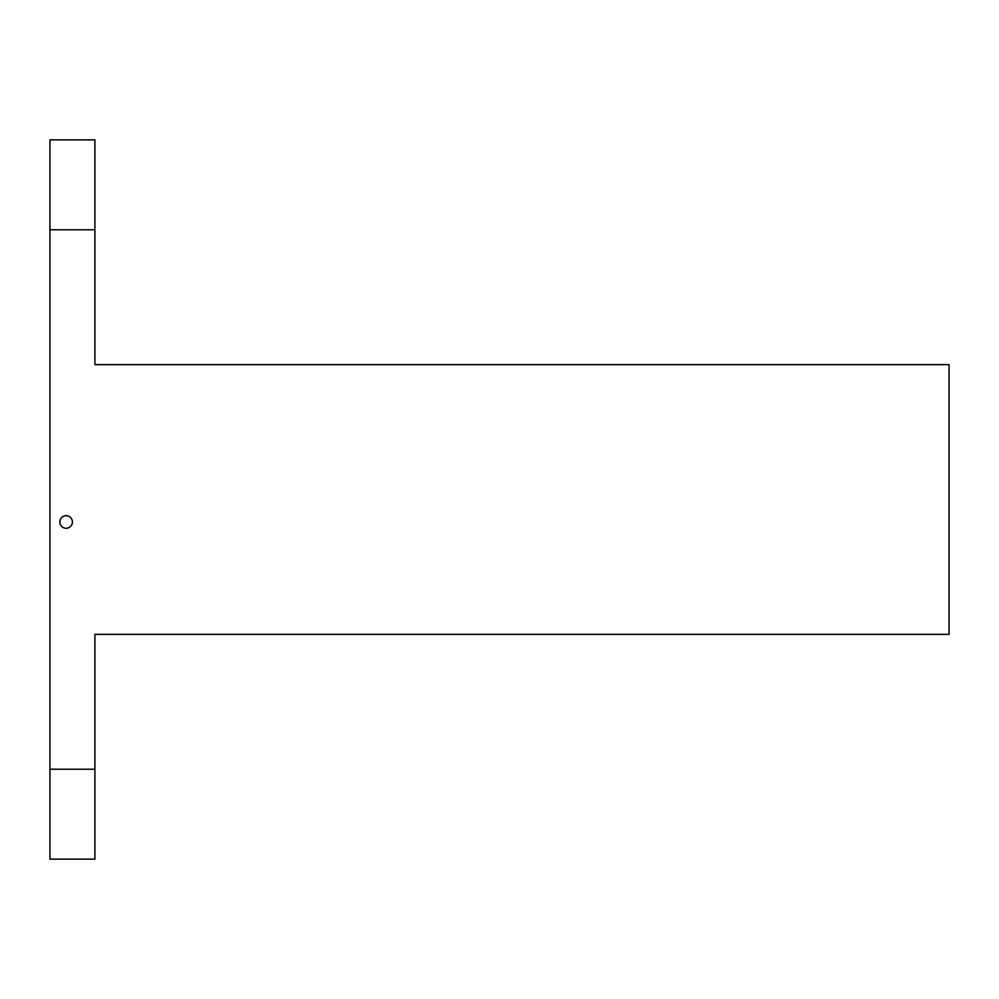<?xml version="1.0" encoding="UTF-8"?>
<svg xmlns="http://www.w3.org/2000/svg" width="999" height="999" viewBox="0 0 999 999"><rect width="100%" height="100%" fill="white"/><g stroke="black" fill="none" stroke-linecap="round" stroke-linejoin="round"><path stroke-width="1.5" d="M94.905 859.14L94.905 769.23L49.95 769.23L49.95 859.14L94.905 859.14M49.95 229.77L94.905 229.77L94.905 139.86L49.95 139.86L49.95 769.23M94.905 229.77L94.905 364.635L949.05 364.635L949.05 634.365L94.905 634.365L94.905 769.23M59.84 521.977A6.294 6.294 0 0 1 69.281 516.533A6.294 6.294 0 0 1 69.281 527.422A6.294 6.294 0 0 1 59.84 521.977"/></g></svg>
